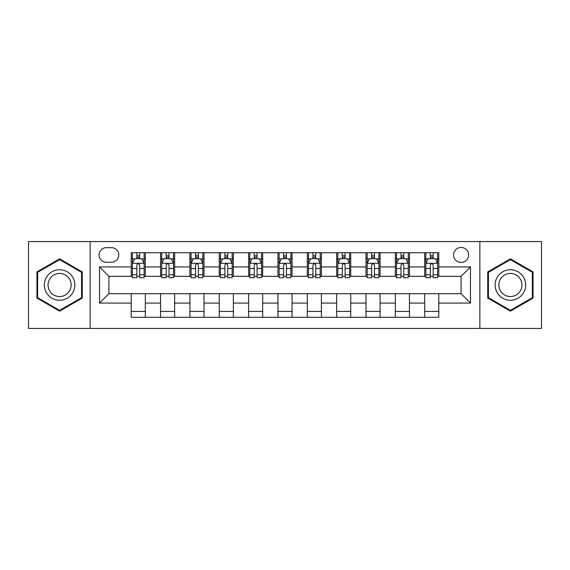 <?xml version="1.0" encoding="UTF-8"?>
<svg xmlns="http://www.w3.org/2000/svg" width="570" height="570" viewBox="0 0 570 570"><rect width="100%" height="100%" fill="white"/><g stroke="black" fill="none" stroke-linecap="round" stroke-linejoin="round"><path stroke-width="0.85" d="M461.087 247.437A7.51 7.51 0 0 0 453.57 254.947A7.51 7.51 0 0 0 461.087 262.464A7.51 7.51 0 0 0 468.597 254.947A7.51 7.51 0 0 0 461.087 247.437M479.869 328.434L541.5 328.434L541.5 241.566L479.869 241.566L479.869 328.434L90.131 328.434L90.131 241.566L28.5 241.566L28.5 328.434L90.131 328.434M106.334 262.228L111.499 262.228A7.282 7.282 0 0 0 118.774 254.947A7.282 7.282 0 0 0 111.499 247.672L106.334 247.672A7.282 7.282 0 0 0 99.052 254.947A7.282 7.282 0 0 0 106.334 262.228M479.869 241.566L90.131 241.566M131.214 303.076L99.522 303.076L99.522 266.924L131.214 266.924L131.214 276.315L108.913 276.315L108.913 293.685L131.214 293.685L131.214 317.283L438.786 317.283L438.786 293.685L461.087 293.685L461.087 276.315L438.786 276.315L438.786 266.924L470.478 266.924L470.478 303.076L438.786 303.076M438.786 266.924L438.786 252.717L131.214 252.717L131.214 266.924M424.693 252.717L424.693 276.315L425.868 276.315M430.329 276.315L433.15 276.315M437.61 276.315L438.786 276.315M424.693 276.315L408.262 276.315M395.345 252.717L395.345 276.315L396.521 276.315M400.981 276.315L403.802 276.315M395.345 276.315L378.915 276.315M365.997 252.717L365.997 276.315L367.173 276.315M371.633 276.315L374.454 276.315M365.997 276.315L349.567 276.315M336.649 252.717L336.649 276.315L337.825 276.315M342.285 276.315L345.107 276.315M336.649 276.315L320.219 276.315M307.301 252.717L307.301 276.315L308.477 276.315M312.937 276.315L315.759 276.315M307.301 276.315L290.871 276.315M277.953 252.717L277.953 276.315L279.129 276.315M283.589 276.315L286.411 276.315M277.953 276.315L261.523 276.315M248.606 252.717L248.606 276.315L249.781 276.315M254.241 276.315L257.063 276.315M248.606 276.315L232.175 276.315M219.258 252.717L219.258 276.315L220.433 276.315M224.893 276.315L227.715 276.315M219.258 276.315L202.827 276.315M189.91 252.717L189.91 276.315L191.085 276.315M195.546 276.315L198.367 276.315M189.91 276.315L173.48 276.315M160.562 252.717L160.562 276.315L161.738 276.315M166.198 276.315L169.019 276.315M160.562 276.315L144.132 276.315M131.214 276.315L132.39 276.315M136.85 276.315L139.671 276.315M131.214 293.685L145.307 293.685L145.307 317.283M438.786 293.685L145.307 293.685M145.307 252.717L145.307 276.315M131.214 258.588L132.39 258.588M136.85 258.588L139.671 258.588M144.132 258.588L145.307 258.588M131.214 311.412L145.307 311.412M160.562 293.685L160.562 317.283M174.655 252.717L174.655 276.315M160.562 258.588L161.738 258.588M166.198 258.588L169.019 258.588M173.48 258.588L174.655 258.588M174.655 293.685L174.655 317.283M160.562 311.412L174.655 311.412M189.91 293.685L189.91 317.283M204.003 293.685L204.003 317.283M189.91 311.412L204.003 311.412M204.003 252.717L204.003 276.315M189.91 258.588L191.085 258.588M195.546 258.588L198.367 258.588M202.827 258.588L204.003 258.588M219.258 293.685L219.258 317.283M233.351 293.685L233.351 317.283M219.258 311.412L233.351 311.412M233.351 252.717L233.351 276.315M219.258 258.588L220.433 258.588M224.893 258.588L227.715 258.588M232.175 258.588L233.351 258.588M248.606 293.685L248.606 317.283M262.699 293.685L262.699 317.283M248.606 311.412L262.699 311.412M262.699 252.717L262.699 276.315M248.606 258.588L249.781 258.588M254.241 258.588L257.063 258.588M261.523 258.588L262.699 258.588M277.953 293.685L277.953 317.283M292.047 293.685L292.047 317.283M277.953 311.412L292.047 311.412M292.047 252.717L292.047 276.315M277.953 258.588L279.129 258.588M283.589 258.588L286.411 258.588M290.871 258.588L292.047 258.588M307.301 293.685L307.301 317.283M321.394 293.685L321.394 317.283M307.301 311.412L321.394 311.412M321.394 252.717L321.394 276.315M307.301 258.588L308.477 258.588M312.937 258.588L315.759 258.588M320.219 258.588L321.394 258.588M336.649 293.685L336.649 317.283M350.742 293.685L350.742 317.283M336.649 311.412L350.742 311.412M350.742 252.717L350.742 276.315M336.649 258.588L337.825 258.588M342.285 258.588L345.107 258.588M349.567 258.588L350.742 258.588M365.997 293.685L365.997 317.283M380.09 293.685L380.09 317.283M365.997 311.412L380.09 311.412M380.09 252.717L380.09 276.315M365.997 258.588L367.173 258.588M371.633 258.588L374.454 258.588M378.915 258.588L380.09 258.588M395.345 293.685L395.345 317.283M409.438 293.685L409.438 317.283M395.345 311.412L409.438 311.412M409.438 252.717L409.438 276.315M395.345 258.588L396.521 258.588M400.981 258.588L403.802 258.588M408.262 258.588L409.438 258.588M424.693 293.685L424.693 317.283M424.693 311.412L438.786 311.412M424.693 258.588L425.868 258.588M430.329 258.588L433.15 258.588M437.61 258.588L438.786 258.588M108.913 276.315L99.522 266.924M108.913 293.685L99.522 303.076M470.478 266.924L461.087 276.315M470.478 303.076L461.087 293.685M59.608 311.163L82.265 298.082L82.265 271.918L59.608 258.837L36.95 271.918L36.95 298.082L59.608 311.163M533.05 271.918L510.392 258.837L487.735 271.918L487.735 298.082L510.392 311.163L533.05 298.082L533.05 271.918M139.671 255.766L136.85 255.766M144.132 274.776L139.671 274.776L139.671 277.718L144.132 277.718L144.132 263.397L141.78 258.702L134.741 258.702L132.39 263.397L132.39 277.718L136.85 277.718L136.85 274.776L132.39 274.776M132.39 263.397L132.39 252.717M144.132 263.397L144.132 252.717M136.85 258.702L136.85 252.717M139.671 252.717L139.671 258.702M139.671 274.776L139.671 265.164C138.731 263.354 137.79 263.354 136.85 265.164L136.85 274.776M169.019 255.766L166.198 255.766M173.48 274.776L169.019 274.776L169.019 277.718L173.48 277.718L173.48 263.397L171.128 258.702L164.089 258.702L161.738 263.397L161.738 277.718L166.198 277.718L166.198 274.776L161.738 274.776M161.738 263.397L161.738 252.717M173.48 263.397L173.48 252.717M166.198 258.702L166.198 252.717M169.019 252.717L169.019 258.702M169.019 274.776L169.019 265.164C168.079 263.354 167.138 263.354 166.198 265.164L166.198 274.776M198.367 255.766L195.546 255.766M202.827 274.776L198.367 274.776L198.367 277.718L202.827 277.718L202.827 263.397L200.476 258.702L193.437 258.702L191.085 263.397L191.085 277.718L195.546 277.718L195.546 274.776L191.085 274.776M191.085 263.397L191.085 252.717M202.827 263.397L202.827 252.717M195.546 258.702L195.546 252.717M198.367 252.717L198.367 258.702M198.367 274.776L198.367 265.164C197.427 263.354 196.486 263.354 195.546 265.164L195.546 274.776M227.715 255.766L224.893 255.766M232.175 274.776L227.715 274.776L227.715 277.718L232.175 277.718L232.175 263.397L229.824 258.702L222.785 258.702L220.433 263.397L220.433 277.718L224.893 277.718L224.893 274.776L220.433 274.776M220.433 263.397L220.433 252.717M232.175 263.397L232.175 252.717M224.893 258.702L224.893 252.717M227.715 252.717L227.715 258.702M227.715 274.776L227.715 265.164C226.774 263.354 225.834 263.354 224.893 265.164L224.893 274.776M257.063 255.766L254.241 255.766M261.523 274.776L257.063 274.776L257.063 277.718L261.523 277.718L261.523 263.397L259.172 258.702L252.132 258.702L249.781 263.397L249.781 277.718L254.241 277.718L254.241 274.776L249.781 274.776M249.781 263.397L249.781 252.717M261.523 263.397L261.523 252.717M254.241 258.702L254.241 252.717M257.063 252.717L257.063 258.702M257.063 274.776L257.063 265.164C256.122 263.354 255.182 263.354 254.241 265.164L254.241 274.776M72.825 277.369A15.262 15.262 0 0 0 51.977 271.783A15.262 15.262 0 0 0 46.391 292.631A15.262 15.262 0 0 0 67.239 298.217A15.262 15.262 0 0 0 72.825 277.369M69.618 279.222A11.557 11.557 0 0 0 53.829 274.996A11.557 11.557 0 0 0 49.604 290.778A11.557 11.557 0 0 0 65.386 295.004A11.557 11.557 0 0 0 69.618 279.222M59.608 310.351L37.656 297.675L37.656 272.325L59.608 259.649L81.56 272.325L81.56 297.675L59.608 310.351M510.392 300.262A15.262 15.262 0 0 0 525.654 285A15.262 15.262 0 0 0 510.392 269.738A15.262 15.262 0 0 0 495.13 285A15.262 15.262 0 0 0 510.392 300.262M510.392 296.557A11.557 11.557 0 0 0 521.949 285A11.557 11.557 0 0 0 510.392 273.443A11.557 11.557 0 0 0 498.836 285A11.557 11.557 0 0 0 510.392 296.557M488.44 272.325L510.392 259.649L532.344 272.325L532.344 297.675L510.392 310.351L488.44 297.675L488.44 272.325M286.411 255.766L283.589 255.766M290.871 274.776L286.411 274.776L286.411 277.718L290.871 277.718L290.871 263.397L288.52 258.702L281.48 258.702L279.129 263.397L279.129 277.718L283.589 277.718L283.589 274.776L279.129 274.776M279.129 263.397L279.129 252.717M290.871 263.397L290.871 252.717M283.589 258.702L283.589 252.717M286.411 252.717L286.411 258.702M286.411 274.776L286.411 265.164C285.47 263.354 284.53 263.354 283.589 265.164L283.589 274.776M315.759 255.766L312.937 255.766M320.219 274.776L315.759 274.776L315.759 277.718L320.219 277.718L320.219 263.397L317.868 258.702L310.828 258.702L308.477 263.397L308.477 277.718L312.937 277.718L312.937 274.776L308.477 274.776M308.477 263.397L308.477 252.717M320.219 263.397L320.219 252.717M312.937 258.702L312.937 252.717M315.759 252.717L315.759 258.702M315.759 274.776L315.759 265.164C314.818 263.354 313.878 263.354 312.937 265.164L312.937 274.776M345.107 255.766L342.285 255.766M349.567 274.776L345.107 274.776L345.107 277.718L349.567 277.718L349.567 263.397L347.216 258.702L340.176 258.702L337.825 263.397L337.825 277.718L342.285 277.718L342.285 274.776L337.825 274.776M337.825 263.397L337.825 252.717M349.567 263.397L349.567 252.717M342.285 258.702L342.285 252.717M345.107 252.717L345.107 258.702M345.107 274.776L345.107 265.164C344.166 263.354 343.226 263.354 342.285 265.164L342.285 274.776M374.454 255.766L371.633 255.766M378.915 274.776L374.454 274.776L374.454 277.718L378.915 277.718L378.915 263.397L376.563 258.702L369.524 258.702L367.173 263.397L367.173 277.718L371.633 277.718L371.633 274.776L367.173 274.776M367.173 263.397L367.173 252.717M378.915 263.397L378.915 252.717M371.633 258.702L371.633 252.717M374.454 252.717L374.454 258.702M374.454 274.776L374.454 265.164C373.514 263.354 372.573 263.354 371.633 265.164L371.633 274.776M403.802 255.766L400.981 255.766M408.262 274.776L403.802 274.776L403.802 277.718L408.262 277.718L408.262 263.397L405.911 258.702L398.872 258.702L396.521 263.397L396.521 277.718L400.981 277.718L400.981 274.776L396.521 274.776M396.521 263.397L396.521 252.717M408.262 263.397L408.262 252.717M400.981 258.702L400.981 252.717M403.802 252.717L403.802 258.702M403.802 274.776L403.802 265.164C402.862 263.354 401.921 263.354 400.981 265.164L400.981 274.776M433.15 255.766L430.329 255.766M437.61 274.776L433.15 274.776L433.15 277.718L437.61 277.718L437.61 263.397L435.259 258.702L428.22 258.702L425.868 263.397L425.868 277.718L430.329 277.718L430.329 274.776L425.868 274.776M425.868 263.397L425.868 252.717M437.61 263.397L437.61 252.717M430.329 258.702L430.329 252.717M433.15 252.717L433.15 258.702M433.15 274.776L433.15 265.164C432.21 263.354 431.269 263.354 430.329 265.164L430.329 274.776M160.562 303.076L145.307 303.076M160.562 266.924L145.307 266.924M189.91 266.924L174.655 266.924M189.91 303.076L174.655 303.076M219.258 266.924L204.003 266.924M219.258 303.076L204.003 303.076M248.606 266.924L233.351 266.924M248.606 303.076L233.351 303.076M277.953 266.924L262.699 266.924M277.953 303.076L262.699 303.076M307.301 266.924L292.047 266.924M307.301 303.076L292.047 303.076M336.649 266.924L321.394 266.924M336.649 303.076L321.394 303.076M365.997 266.924L350.742 266.924M365.997 303.076L350.742 303.076M395.345 266.924L380.09 266.924M395.345 303.076L380.09 303.076M424.693 266.924L409.438 266.924M424.693 303.076L409.438 303.076M144.075 263.283L132.447 263.283M132.39 258.987L134.598 258.987M141.923 258.987L144.132 258.987M136.85 268.484L132.39 268.484M144.132 268.484L139.671 268.484M139.671 257.262L136.85 257.262M173.423 263.283L161.795 263.283M161.738 258.987L163.946 258.987M171.271 258.987L173.48 258.987M166.198 268.484L161.738 268.484M173.48 268.484L169.019 268.484M169.019 257.262L166.198 257.262M202.77 263.283L191.142 263.283M191.085 258.987L193.294 258.987M200.619 258.987L202.827 258.987M195.546 268.484L191.085 268.484M202.827 268.484L198.367 268.484M198.367 257.262L195.546 257.262M232.118 263.283L220.49 263.283M220.433 258.987L222.642 258.987M229.966 258.987L232.175 258.987M224.893 268.484L220.433 268.484M232.175 268.484L227.715 268.484M227.715 257.262L224.893 257.262M261.466 263.283L249.838 263.283M249.781 258.987L251.99 258.987M259.314 258.987L261.523 258.987M254.241 268.484L249.781 268.484M261.523 268.484L257.063 268.484M257.063 257.262L254.241 257.262M290.814 263.283L279.186 263.283M279.129 258.987L281.338 258.987M288.662 258.987L290.871 258.987M283.589 268.484L279.129 268.484M290.871 268.484L286.411 268.484M286.411 257.262L283.589 257.262M320.162 263.283L308.534 263.283M308.477 258.987L310.686 258.987M318.01 258.987L320.219 258.987M312.937 268.484L308.477 268.484M320.219 268.484L315.759 268.484M315.759 257.262L312.937 257.262M349.51 263.283L337.882 263.283M337.825 258.987L340.034 258.987M347.358 258.987L349.567 258.987M342.285 268.484L337.825 268.484M349.567 268.484L345.107 268.484M345.107 257.262L342.285 257.262M378.858 263.283L367.23 263.283M367.173 258.987L369.381 258.987M376.706 258.987L378.915 258.987M371.633 268.484L367.173 268.484M378.915 268.484L374.454 268.484M374.454 257.262L371.633 257.262M408.205 263.283L396.578 263.283M396.521 258.987L398.729 258.987M406.054 258.987L408.262 258.987M400.981 268.484L396.521 268.484M408.262 268.484L403.802 268.484M403.802 257.262L400.981 257.262M437.553 263.283L425.925 263.283M425.868 258.987L428.077 258.987M435.402 258.987L437.61 258.987M430.329 268.484L425.868 268.484M437.61 268.484L433.15 268.484M433.15 257.262L430.329 257.262"/></g></svg>

